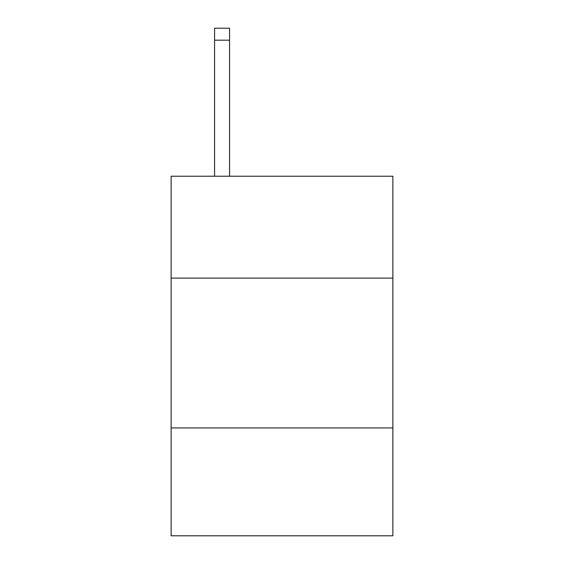 <?xml version="1.0" encoding="UTF-8"?>
<svg xmlns="http://www.w3.org/2000/svg" width="564" height="564" viewBox="0 0 564 564"><rect width="100%" height="100%" fill="white"/><g stroke="black" fill="none" stroke-linecap="round" stroke-linejoin="round"><path stroke-width="0.85" d="M392.868 278.101L392.868 176.222L171.132 176.222L171.132 278.101L392.868 278.101L392.868 535.8L171.132 535.8L171.132 278.101M392.868 427.928L171.132 427.928M229.562 176.222L229.562 40.185L214.581 40.185L214.581 28.2L229.562 28.2L229.562 40.185M214.581 176.222L214.581 40.185"/></g></svg>
